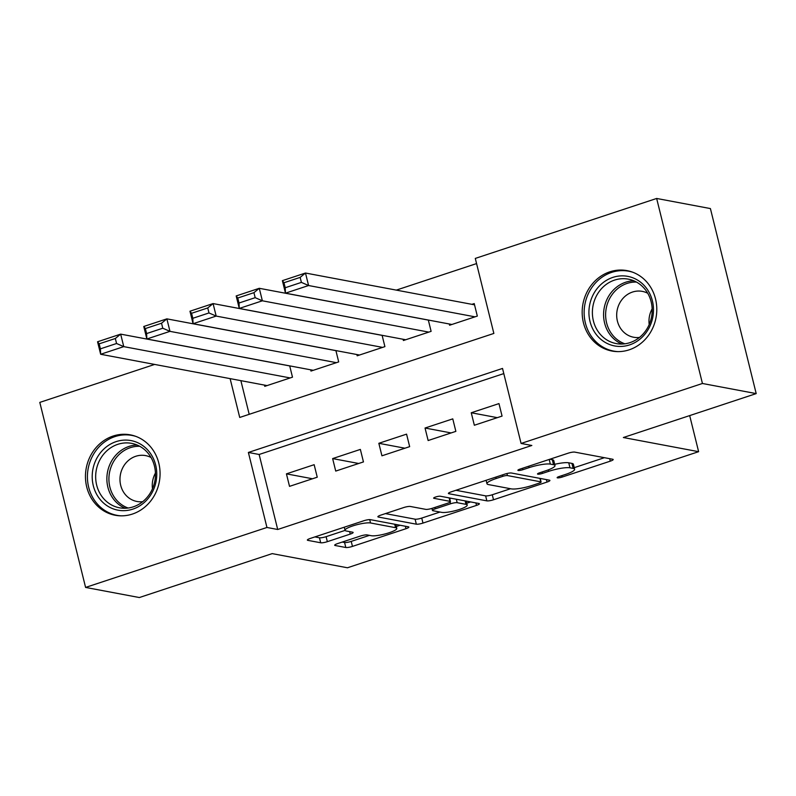 <?xml version="1.0" encoding="UTF-8"?>
<svg xmlns="http://www.w3.org/2000/svg" width="796" height="796" viewBox="0 0 796 796"><rect width="100%" height="100%" fill="white"/><g stroke="black" fill="none" stroke-linecap="round" stroke-linejoin="round"><path stroke-width="1.19" d="M557.459 477.859A3.602 0.677 166.1 0 0 562.105 477.083L610.293 461.153A5.144 0.965 166.1 0 0 613.189 459.521A5.144 0.965 166.1 0 0 612.721 459.252L574.732 452.108A5.144 0.965 166.1 0 0 568.085 453.213L519.897 469.142A3.602 0.677 166.1 0 0 517.878 470.287A3.602 0.677 166.1 0 0 518.196 470.476A3.602 0.677 166.1 0 0 522.853 469.7L529.091 467.64A16.477 3.085 166.1 0 1 550.354 464.108L553.518 464.705A16.477 3.085 166.1 0 1 555.001 465.551A16.477 3.085 166.1 0 1 545.758 470.774L539.529 472.834A3.602 0.677 166.1 0 0 537.509 473.978A3.602 0.677 166.1 0 0 537.827 474.167A3.602 0.677 166.1 0 0 542.484 473.391L548.713 471.332A16.477 3.085 166.1 0 1 569.986 467.799L573.15 468.396A16.477 3.085 166.1 0 1 574.622 469.242A16.477 3.085 166.1 0 1 565.389 474.466L559.15 476.525A3.602 0.677 166.1 0 0 557.13 477.67A3.602 0.677 166.1 0 0 557.459 477.859M113.112 436.049A40.904 37.173 100.7 0 1 130.325 434.855A40.904 37.173 100.7 0 1 160.056 472.466A40.904 37.173 100.7 0 1 132.415 514.057A40.904 37.173 100.7 0 1 115.201 515.261A40.904 37.173 100.7 0 1 85.471 477.65A40.904 37.173 100.7 0 1 113.112 436.049M609.826 271.824A40.904 37.173 100.7 0 1 627.049 270.63A40.904 37.173 100.7 0 1 656.78 308.241A40.904 37.173 100.7 0 1 629.138 349.842A40.904 37.173 100.7 0 1 611.915 351.036A40.904 37.173 100.7 0 1 582.184 313.425A40.904 37.173 100.7 0 1 609.826 271.824M337.574 543.598A5.144 0.965 166.1 0 0 334.688 545.23A5.144 0.965 166.1 0 0 335.156 545.499L345.812 547.499A5.144 0.965 166.1 0 0 352.459 546.394L405.98 528.703A5.144 0.965 166.1 0 0 408.865 527.071A5.144 0.965 166.1 0 0 408.398 526.813L370.409 519.659A5.144 0.965 166.1 0 0 363.762 520.763L310.241 538.454A5.144 0.965 166.1 0 0 307.355 540.086A5.144 0.965 166.1 0 0 307.823 540.355L320.698 542.773A5.144 0.965 166.1 0 0 327.345 541.678L350.24 534.096A5.144 0.965 166.1 0 0 353.135 532.464A5.144 0.965 166.1 0 0 352.668 532.206L346.29 531.002A13.771 2.577 166.1 0 1 345.046 530.295A13.771 2.577 166.1 0 1 355.225 525.171A13.771 2.577 166.1 0 1 370.548 522.982L395.562 527.688A13.771 2.577 166.1 0 1 396.796 528.385A13.771 2.577 166.1 0 1 386.617 533.519A13.771 2.577 166.1 0 1 371.294 535.708L367.125 534.922A5.144 0.965 166.1 0 0 360.479 536.026L337.574 543.598M230.114 378.627L239.725 417.452L493.858 333.434L475.292 258.421L656.65 198.463L710.41 208.572L756.2 393.602L623.358 437.521L698.619 451.68L347.444 567.777L272.192 553.618L139.35 597.537L85.59 587.428L39.8 402.398L154.653 364.429M756.2 393.602L702.44 383.483L521.082 443.452L502.525 368.439L248.382 452.456L266.949 527.469L85.59 587.428M503.798 373.593L259.138 454.476L277.704 529.489L531.837 445.471L521.082 443.452M277.704 529.489L266.949 527.469M486.863 500.863A5.144 0.965 166.1 0 0 493.51 499.769L547.031 482.068A5.144 0.965 166.1 0 0 549.917 480.436A5.144 0.965 166.1 0 0 549.449 480.177L511.46 473.023A5.144 0.965 166.1 0 0 504.813 474.127L451.302 491.819A5.144 0.965 166.1 0 0 448.407 493.46A5.144 0.965 166.1 0 0 448.874 493.719L486.863 500.863L485.63 495.868A5.144 0.965 166.1 0 0 492.276 494.764L510.525 488.734M476.505 505.39L422.984 523.081A5.144 0.965 166.1 0 1 416.338 524.186L378.349 517.032A5.144 0.965 166.1 0 1 377.881 516.773A5.144 0.965 166.1 0 1 380.767 515.141L403.671 507.569A5.144 0.965 166.1 0 1 410.318 506.465L425.731 509.36A5.144 0.965 166.1 0 0 432.377 508.266L447.571 503.241A5.144 0.965 166.1 0 0 450.456 501.609A5.144 0.965 166.1 0 0 449.989 501.341L433.949 498.326A3.602 0.677 166.1 0 1 433.631 498.137A3.602 0.677 166.1 0 1 436.288 496.803A3.602 0.677 166.1 0 1 440.307 496.226L478.923 503.49A5.144 0.965 166.1 0 1 479.391 503.759A5.144 0.965 166.1 0 1 476.505 505.39L475.889 502.923M474.346 425.253L502.067 416.089L498.973 403.592L471.252 412.756L474.346 425.253M428.139 440.536L455.859 431.362L452.775 418.865L425.044 428.029L428.139 440.536M381.931 455.81L409.661 446.646L406.567 434.138L378.836 443.302L381.931 455.81M335.723 471.083L363.454 461.919L360.359 449.412L332.638 458.586L335.723 471.083M314.151 464.695L286.431 473.859L289.525 486.356L317.246 477.192L314.151 464.695M476.575 263.575L396.309 290.112M240.87 380.647L249.198 414.318M449.282 323.982L449.591 325.236L477.321 316.072L474.227 303.575L471.919 304.331M428.318 320.032L431.114 331.345L403.393 340.519L403.075 339.255M382.11 335.315L384.906 346.628L357.185 355.792L356.867 354.538M335.902 350.588L338.698 361.901L310.977 371.065L310.669 369.812M289.694 365.861L292.49 377.175L264.769 386.349L264.461 385.085M698.619 451.68L689.684 415.592M656.65 198.463L702.44 383.483M259.138 454.476L248.382 452.456M471.252 412.756L497.321 417.661M425.044 428.029L451.123 432.934M378.836 443.302L404.915 448.208M332.638 458.586L358.707 463.491M286.431 473.859L312.5 478.764M574.622 469.242L573.389 464.237A16.477 3.085 166.1 0 0 571.916 463.401L573.15 468.396M554.693 464.317A16.477 3.085 166.1 0 1 568.742 462.804L571.916 463.401M555.001 465.551L553.757 460.546A16.477 3.085 166.1 0 0 552.285 459.7L553.518 464.705M549.837 459.242L552.285 459.7M574.234 467.67L604.403 457.69M455.949 490.286L485.63 495.868M540.325 478.874L541.131 478.605M539.081 483.162A3.602 0.677 166.1 0 0 541.101 482.018A3.602 0.677 166.1 0 0 540.783 481.839L507.43 475.56A3.602 0.677 166.1 0 0 502.783 476.336L496.207 478.505A16.477 3.085 166.1 0 0 486.973 483.739A16.477 3.085 166.1 0 0 488.445 484.575L511.241 488.863A16.477 3.085 166.1 0 0 532.504 485.341L539.081 483.162M470.605 501.928L466.755 503.201M439.989 512.047L421.741 518.077L422.984 523.081M385.423 513.599L415.104 519.181A5.144 0.965 166.1 0 0 421.741 518.077M441.72 512.375A13.771 2.577 166.1 0 0 457.043 510.176A13.771 2.577 166.1 0 0 467.212 505.052A13.771 2.577 166.1 0 0 465.978 504.346L457.173 502.694A5.144 0.965 166.1 0 0 450.526 503.798L435.332 508.813A5.144 0.965 166.1 0 0 432.447 510.455A5.144 0.965 166.1 0 0 432.905 510.714L441.72 512.375M451.133 498.266A5.144 0.965 166.1 0 0 449.72 498.654M314.898 536.922L319.455 537.778A5.144 0.965 166.1 0 0 326.101 536.673L345.086 530.395M342.23 542.056L344.569 542.504A5.144 0.965 166.1 0 0 351.215 541.399L369.463 535.36M396.328 526.484L400.08 525.241M474.535 304.828L305.485 273.028L308.579 285.525L475.013 316.838M451.909 324.479L285.475 293.167L282.381 280.66L305.485 273.028L300.152 277.396L283.983 282.739L285.217 287.744L301.395 282.391L300.152 277.396M301.395 282.391L308.579 285.525L285.475 293.167L285.217 287.744M283.983 282.739L282.381 280.66M612.85 277.396A35.402 32.168 100.7 0 1 652.392 300.848A35.402 32.168 100.7 0 1 629.556 344.907A35.402 32.168 100.7 0 1 590.015 321.465A35.402 32.168 100.7 0 1 612.85 277.396M630.014 342.618A32.775 29.79 -79.3 0 0 652.163 309.286A32.775 29.79 -79.3 0 0 628.333 279.147A32.775 29.79 -79.3 0 0 614.542 280.102A32.775 29.79 -79.3 0 0 592.393 313.435A32.775 29.79 -79.3 0 0 616.213 343.574A32.775 29.79 -79.3 0 0 630.014 342.618M647.745 293.276A23.343 21.213 -79.3 0 0 642.292 291.376A23.343 21.213 -79.3 0 0 632.462 292.062A23.343 21.213 -79.3 0 0 616.691 315.793A23.343 21.213 -79.3 0 0 633.656 337.245A23.343 21.213 -79.3 0 0 639.427 337.454M632.77 272.242A40.646 36.934 -79.3 0 0 628.721 271.207A40.646 36.934 -79.3 0 0 611.607 272.401A40.646 36.934 -79.3 0 0 584.145 313.733A40.646 36.934 -79.3 0 0 613.686 351.096A40.646 36.934 -79.3 0 0 617.835 351.613M649.198 324.539A23.343 21.213 100.7 0 1 652.143 308.858M147.32 449.571A35.402 32.168 100.7 0 1 147.31 499.45A35.402 32.168 100.7 0 1 101.649 501.181A35.402 32.168 100.7 0 1 101.659 451.302A35.402 32.168 100.7 0 1 147.32 449.571M104.415 499.48A32.775 29.79 -79.3 0 0 119.499 507.798A32.775 29.79 -79.3 0 0 151.867 490.087A32.775 29.79 -79.3 0 0 146.703 451.68A32.775 29.79 -79.3 0 0 131.619 443.362A32.775 29.79 -79.3 0 0 99.251 461.073A32.775 29.79 -79.3 0 0 104.415 499.48M151.021 457.501A23.343 21.213 -79.3 0 0 145.569 455.601A23.343 21.213 -79.3 0 0 122.524 468.207A23.343 21.213 -79.3 0 0 126.206 495.55A23.343 21.213 -79.3 0 0 136.942 501.47A23.343 21.213 -79.3 0 0 142.713 501.679M136.046 436.457A40.646 36.934 -79.3 0 0 131.997 435.432A40.646 36.934 -79.3 0 0 91.858 457.382A40.646 36.934 -79.3 0 0 98.266 505.012A40.646 36.934 -79.3 0 0 116.972 515.32A40.646 36.934 -79.3 0 0 121.111 515.838M152.484 488.764A23.343 21.213 100.7 0 1 155.429 473.083M428.328 320.101L259.277 288.301L262.372 300.798L428.805 332.111M405.701 339.753L239.268 308.44L236.183 295.943L259.277 288.301L253.944 292.669L237.775 298.022L239.019 303.017L255.188 297.674L253.944 292.669M255.188 297.674L262.372 300.798L239.268 308.44L239.019 303.017M237.775 298.022L236.183 295.943M382.12 335.385L213.079 303.575L216.174 316.082L382.597 347.394M359.493 355.026L193.07 323.713L189.975 311.216L213.079 303.575L207.746 307.943L191.567 313.296L192.811 318.291L208.98 312.947L207.746 307.943M208.98 312.947L216.174 316.082L193.07 323.713L192.811 318.291M191.567 313.296L189.975 311.216M335.922 350.658L166.871 318.858L169.966 331.355L336.39 362.668M313.286 370.309L146.862 338.996L143.768 326.489L166.871 318.858L161.538 323.226L145.36 328.569L146.603 333.574L162.772 328.221L161.538 323.226M162.772 328.221L169.966 331.355L146.862 338.996L146.603 333.574M145.36 328.569L143.768 326.489M289.714 365.931L120.664 334.131L123.758 346.628L290.182 377.941M267.078 385.582L100.654 354.27L97.56 341.773L120.664 334.131L115.33 338.499L99.162 343.842L100.395 348.847L116.564 343.504L115.33 338.499M116.564 343.504L123.758 346.628L100.654 354.27L100.395 348.847M99.162 343.842L97.56 341.773M561.757 475.67L562.105 477.083M522.504 468.287L522.853 469.7M542.126 471.978L542.484 473.391M568.742 462.804L569.986 467.799M548.354 469.859L548.713 471.332M549.2 459.451L550.354 464.108M528.733 466.217L529.091 467.64M609.686 458.685L610.293 461.153M448.695 493.013L448.874 493.719M546.414 479.6L547.031 482.068M492.276 494.764L493.51 499.769M539.927 478.386L540.783 481.839M506.933 473.53L507.43 475.56M502.435 474.913L502.783 476.336M495.858 477.093L496.207 478.505M415.104 519.181L416.338 524.186M378.17 516.325L378.349 517.032M449.143 497.888L449.989 501.341M433.83 497.828L433.949 498.326M465.123 500.893L465.978 504.346M456.317 499.241L457.173 502.694M450.108 502.097L450.526 503.798M434.974 507.4L435.332 508.813M394.707 524.236L395.562 527.688M369.712 519.609L370.548 522.982M349.633 531.628L350.24 534.096M326.101 536.673L327.345 541.678M319.455 537.778L320.698 542.773M307.644 539.638L307.823 540.355M405.363 526.236L405.98 528.703M351.215 541.399L352.459 546.394M344.569 542.504L345.812 547.499M334.977 544.782L335.156 545.499M621.925 344.031A32.775 29.79 100.7 0 1 603.647 312.4A32.775 29.79 100.7 0 1 625.746 282.212A32.775 29.79 100.7 0 1 633.825 280.799M636.472 282.073A31.701 28.815 -79.3 0 0 627.059 283.436A31.701 28.815 -79.3 0 0 605.647 313.505A31.701 28.815 -79.3 0 0 624.86 343.802M125.211 508.256A32.775 29.79 100.7 0 1 115.619 501.579A32.775 29.79 100.7 0 1 109.211 466.058A32.775 29.79 100.7 0 1 137.111 445.014M139.758 446.297A31.701 28.815 -79.3 0 0 111.5 465.829A31.701 28.815 -79.3 0 0 117.38 501.002A31.701 28.815 -79.3 0 0 128.136 508.017M540.215 478.436L541.101 482.018M486.117 480.306L486.973 483.739M449.551 497.968L450.456 501.609M466.237 501.102L467.212 505.052M431.939 508.405L432.447 510.455M395.821 524.445L396.796 528.385M344.28 527.201L345.046 530.295M613.686 351.096L616.094 351.553M628.721 271.207L631.128 271.665M131.997 435.432L134.405 435.89M116.972 515.32L119.38 515.778"/></g></svg>
